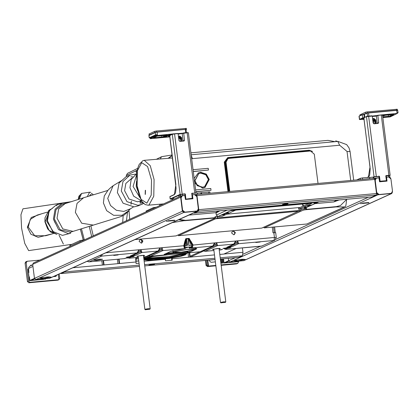 <?xml version="1.0" encoding="UTF-8"?>
<svg xmlns="http://www.w3.org/2000/svg" width="419" height="419" viewBox="0 0 419 419"><rect width="100%" height="100%" fill="white"/><g stroke="black" fill="none" stroke-linecap="round" stroke-linejoin="round"><path stroke-width="0.63" d="M386.601 177.253L387.004 181.128L379.609 181.799L378.944 177.86L376.33 178.206L375.194 180.332L376.744 192.583L379.022 194.505L390.749 193.442L391.367 193.279L392.498 191.153L390.953 178.903L388.67 176.98L386.648 177.169L386.255 178.363M386.627 177.179L386.397 177.347M391.262 193.321L378.823 194.599L376.54 192.677L374.989 180.427L376.231 178.253M192.452 194.893L192.881 198.758L185.46 199.439L184.789 195.5L182.176 195.846L181.045 197.972L182.59 210.223L184.873 212.145L196.6 211.082L197.218 210.919L198.349 208.793L196.804 196.542L194.521 194.62L192.499 194.804L192.106 196.003M192.473 194.819L192.248 194.987M197.113 210.961L184.669 212.239L182.385 210.312L180.84 198.067L182.076 195.893M221.143 264.928L237.526 263.441L238.621 262.006L238.531 261.309M207.787 260.22L208.526 266.075L215.822 265.41M215.376 261.901L211.003 262.294L209.579 261.095L209.448 260.068M222.285 258.9L222.803 263.001L221.541 263.116L221.028 259.015M206.242 260.356L206.829 264.997L208.086 266.201L207.562 260.241M237.908 263.336L236.442 263.933L221.19 265.316M215.869 265.798L207.447 266.568L206.017 265.363L205.394 260.435M208.526 266.075L207.447 266.568M39.842 260.084L27.261 261.226L26.172 262.661L28.497 281.097L29.927 282.301L58.922 279.667L58.257 274.393M30.477 265.887L31.043 265.002L32.08 265.159M56.665 275.121L55.942 276.32L53.36 276.619M45.414 278.735L45.462 279.112L44.178 279.038M58.922 279.667L59.744 278.357L59.194 273.968M29.927 282.301L28.843 282.794L57.843 280.159L59.037 279.688M28.843 282.794L27.418 281.589L25.088 263.153L25.795 261.823L26.879 261.33M31.001 265.651L30.587 265.437M55.318 276.44L55.58 275.608M214.497 254.914L190.205 257.125L190.095 256.245L199.889 251.798M236.065 248.509L223.825 254.066L219.818 254.433M190.205 257.125L203.692 250.997M145.466 309.672L149.766 309.227L145.466 309.672M150.033 308.813L148.326 308.672L144.99 309.269L145.377 309.782M221.112 302.801L225.406 302.356L221.112 302.801M225.679 301.942L223.966 301.8L220.635 302.398L221.017 302.911M272.292 227.14L272.994 232.728L275.676 232.686L276.283 237.515L274.445 237.479L273.837 232.65M141.674 243.057L142.57 241.145L140.428 239.343L139.852 239.495M234.127 234.656L235.022 232.749L232.88 230.942L232.477 231.026M231.581 232.938L233.718 234.74L234.3 234.588L235.363 232.592L233.221 230.79L232.645 230.942L231.581 232.938M186.151 247.943L184.889 247.54L184.103 245.859L185.24 242.14L184.659 241.952L185.701 238.736L189.069 238.369L193.039 244.874L192.384 247.425L189.419 248.362M142.91 240.993L141.847 242.989L141.266 243.14L139.129 241.339L140.192 239.343L140.768 239.191L142.91 240.993M160.184 249.232L161.388 249.169L161.718 249.965L162.928 250.572L162.033 247.692L183.789 245.717L184.659 241.952M102.21 254.438L101.67 256.135L137.071 252.919L138.919 249.792L141.02 249.604L141.915 252.479L158.078 251.012L159.932 247.886L162.033 247.692L161.294 249.137M185.444 248.729L184.292 248.216L183.789 245.717L184.103 245.859M187.707 245.105L188.361 238.453L189.315 239.149L190.415 241.794L192.709 245.094L191.734 246.906L190.875 247.31L191.41 247.985L212.711 246.047L214.565 242.92L216.665 242.732L217.555 245.607L233.723 244.141L235.572 241.014L237.678 240.82L238.568 243.701L273.968 240.485L274.445 237.479L237.678 240.82L236.939 242.266L235.907 242.318M159.11 250.201L160.268 249.19M148.436 255.464L149.143 255.674L161.718 249.965M150.06 256.271L149.143 255.674M199.963 251.772L150.348 256.281L162.928 250.572L184.543 248.608L185.256 247.797M145.335 256.737L143.617 256.894L145.891 256.622L158.77 250.73L160.173 249.237L159.932 247.886L141.02 249.604L140.281 251.044L139.255 251.096M138.296 257.376L129.047 258.183M124.323 258.649L88.886 261.859M261.205 246.21L225.705 249.399M220.975 249.865L219.257 250.023M213.936 250.504L204.692 251.311M188.225 251.447L188.162 251.798L167.15 253.705L166.458 254.192L164.091 254.448L170.538 251.5L183.58 248.881M191.027 248.205L196.82 248.635L195.296 249.567M193.829 250.237L189.786 252.07L188.257 252.348L187.413 252.332L188.026 252.034L167.013 253.94M135.086 255.58L133.876 254.972L140.705 251.871L141.915 252.479L135.086 255.58L130.634 255.915M129.838 257.549L125.506 258.172L130.351 257.732L129.612 257.565M116.665 254.825L118.09 254.941L113.779 255.412L116.665 254.825M93.526 260.215L99.355 259.172L102.571 259.23L96.517 260.461L93.526 260.215M231.738 246.801L230.534 246.194L237.364 243.093L238.568 243.701L231.738 246.801L226.894 247.241L234.111 244.036L226.894 247.241M258.706 241.92L260.131 242.035L255.82 242.507L258.706 241.92M185.701 238.736L186.041 239.071L185.24 242.14L185.004 245.717L186.01 239.144L186.115 245.838L185.03 245.723L184.889 247.54L184.292 248.216M183.847 245.544L185.004 245.717L184.884 247.524L184.281 248.189M187.026 245.806L186.534 239.045L186.041 239.071L186.706 238.401L185.978 239.05L185.816 238.668M188.361 238.453L188.943 238.783L189.069 238.369M186.518 238.605L186.534 239.045L188.875 238.814L191.226 245.152L188.901 245.581L188.906 238.877L189.189 238.411M192.41 247.393L191.734 246.906L190.415 241.794L191.184 241.459M192.709 245.094L214.565 242.92L214.806 244.272L216.146 244.272L216.351 245L217.555 245.607L204.98 251.316L203.068 250.499M192.929 244.706L191.279 245.141L191.734 246.906L192.384 247.425M190.875 247.31L188.896 247.713M213.742 245.235L214.895 244.225M274.592 226.93L275.309 232.592M273.539 227.025L274.246 232.618M195.228 248.441L195.704 248.226M188.162 251.798L188.026 252.034M167.15 253.705L167.223 253.003M84.565 239.778L80.071 240.579L80.207 241.679L80.809 241.485M80.207 241.679L70.031 246.362L69.894 245.267L80.071 240.579M133.535 254.595L133.876 254.972L132.21 255.197M140.705 251.871L140.815 251.463L140.281 251.044M230.193 245.817L230.534 246.194L228.868 246.419M237.364 243.093L237.468 242.68L236.939 242.266M356.721 179.908L360.235 178.316L362.456 177.918L369.6 177.268L369.768 178.583L360.628 179.552M369.631 177.509L379.054 176.409L379.221 177.724L373.586 178.379M385.941 175.875L389.733 175.571L389.9 176.891L386.109 177.195L389.314 176.881L390.759 178.237M374.549 178.63L375.869 178.106L379.221 177.724M369.385 178.761L369.768 178.583M386.198 175.76L386.365 177.075M373.8 176.886L373.968 178.201M373.125 177.195L373.277 178.405M179.552 196.652L174.414 198.983M173.063 199.601L172.366 199.915M197.333 193.164L209.872 191.912L210.039 193.238L201.288 194.028M197.087 194.411L191.96 194.835L195.165 194.521L196.611 195.872M198.328 209.479L197.658 211.103L49.709 278.274L35.877 279.599L34.447 278.394L32.677 264.347L33.384 263.017L181.333 195.846L184.868 195.458L180.903 196.04M180.27 196.097L180.102 194.777L182.595 194.259L184.905 194.049L185.072 195.364M191.813 193.463L197.302 192.923L197.469 194.238M172 198.58L173.67 198.213M173.775 199.046L173.607 197.726L178.751 195.395L180.16 195.264M172.424 199.659L172.256 198.339M178.913 196.71L178.751 195.395M192.049 193.4L192.216 194.715M201.502 192.541L201.67 193.856M200.979 194.06L200.827 192.845M196.527 194.474L374.24 178.316L374.764 179.463L376.54 193.51L376.299 195.013L371.878 196.988M198.192 210.626L198.575 209.751L196.799 195.704L196.406 195.186M195.935 194.704L196.48 194.468L197.003 195.615L198.779 209.662L198.538 211.166L194.212 213.13L193.856 212.831M286.062 203.629L285.569 204.006L288.042 203.644L287.094 204.074L282.474 204.493L286.062 203.629M284.747 204.116L283.118 204.352M286.905 204.011L285.763 204.022L286.905 204.011M286.355 203.603L285.569 204.006M287.89 203.665L287.094 204.074M287.088 204.032L285.365 204.095M285.36 204.053L284.454 204.514M284.449 204.467L284.155 204.493M282.616 204.43L284.946 204.137M285.763 204.022L287.392 203.786M41.35 277.813L49.149 276.828M192.331 195.668L192.07 195.71M192.122 195.689L192.012 194.809M197.658 211.103L183.826 212.428L182.396 211.223L180.62 197.176L32.677 264.347M39.842 278.258L47.064 276.964L51.045 277.038L43.545 278.556L39.842 278.258M166.333 221.284L170.392 220.892L168.396 220.729L174.697 220.158L170.811 220.855L174.802 220.488L166.333 221.284M181.333 195.846L180.62 197.176M169.658 220.614L170.392 220.892M172.162 220.389L170.811 220.855M170.784 220.656L170.365 220.698M172.9 251.028L172.078 250.965M184.899 247.409L191.708 246.822M187.623 249.284L195.348 249.431L194.814 249.876L180.783 252.4L173.052 252.254L173.592 251.803L187.623 249.284M187.288 249.436L194.248 249.572L193.761 249.975L181.118 252.248L174.157 252.112L174.644 251.709L187.288 249.436M141.863 201.329L140.69 201.806L140.548 200.722M140.365 200.664L140.035 203.142L142.69 202.44M137.149 170.858L136.034 171.476L136.804 173.251M143.073 202.88L140.035 203.142M132.786 176.86L130.869 176.891M145.508 190.257L145.33 194.426M145.168 194.374L145.309 190.346M143.675 203.482L137.961 205.959L134.007 206.902L123.066 203.215L117.383 192.557L119.038 183.129L126.114 176.671L130.026 175.09L135.672 174.11M141.868 204.378L137.919 205.32L126.978 201.633L121.295 190.975L122.95 181.547L130.026 175.09M140.245 201.188L137.474 201.806L129 198.952L124.595 190.697L125.878 183.391L131.88 178.18M141.653 201.01L133.656 196.144L129.942 187.743L131.137 179.599L136.783 173.419M139.925 197.668L133.069 186.476L136.662 174.713M137.861 191.09L136.165 186.214L136.563 181.301M73.131 231.398L62.803 228.931L57.047 218.189L58.67 208.934L65.092 203.613L62.415 204.388L55.994 209.71L54.37 218.964L60.132 229.706L70.455 232.168L120.525 216.743L124.003 215.13L129.021 210.809M53.443 219.017L58.623 229.67L68.376 233.645L70.769 233.236L62.405 235.373L52.647 231.398L47.473 220.745L49.138 210.93L56.136 205.053L62.106 203.32L55.109 209.201L53.443 219.017M67.009 203.058L64.495 202.916L62.106 203.32M70.041 232.524L72.199 231.618M71.79 244.34L28.639 250.593L24.742 243.339L21.589 228.125L20.95 214.711L22.914 208.835L71.843 201.602M55.303 223.238L53.873 220.179M53.134 233.629L38.129 237.295L30.906 234.242L27.335 227.271L31.278 217.435L41.78 213.758M53.391 233.556L45.802 235.75L34.704 235.745L28.225 227.098L30.215 219.425L37.113 215.104L47.211 212.187M392.477 191.839L391.807 193.463L243.858 260.634L230.026 261.959L228.601 260.759L228.297 258.355M235.499 260.173L243.298 259.188M386.486 178.028L386.218 178.07M386.276 178.049L386.161 177.169M391.807 193.463L377.975 194.788L376.55 193.62M233.991 260.618L241.213 259.324L245.194 259.398L237.699 260.917L233.991 260.618M360.481 203.644L364.54 203.252L362.545 203.089L368.851 202.518L364.959 203.215L368.956 202.848L360.481 203.644M375.482 178.206L374.764 179.463L197.003 195.615M363.807 202.974L364.54 203.252M366.311 202.749L364.959 203.215M364.939 203.016L364.514 203.058M149.112 133.975L154.779 131.309L156.444 131.011L186.298 128.444M155.302 132.294L149.206 135.065M186.073 129.707L186.497 129.492L185.957 129.445M360.047 114.811L365.714 112.145L367.384 111.847L397.233 109.28M367.295 112.968L363.393 114.361M169.831 136.762L168.396 136.725L169.019 135.829L169.905 135.426M157.272 134.766L157.293 135.499L150.264 138.689L150.112 138.019L149.3 137.741L155.522 134.918L157.272 134.766L150.112 138.019M165.238 137.16L163.976 137.275L170.062 134.509L171.324 134.394L165.238 137.16L165.18 136.725M169.789 136.013L169.019 135.829M168.957 136.604L169.339 136.636M180.594 138.584L180.421 136.646M180.516 138.553L180.28 137.783L180.558 137.736M183.622 133.08L178.07 133.588M173.068 133.939L157.293 135.499M173.576 133.85L173.068 133.818M184.931 195.924L184.936 195.427M183.742 141.088L183.972 140.375L184.512 140.129L183.695 132.907L187.068 132.593L183.737 132.896M177.803 133.436L174.451 133.745L178.075 133.609L178.965 140.632L179.913 141.439L184.041 141.02L184.512 140.129M183.658 132.933L182.202 133.75L183.14 141.145M182.066 141.24L181.605 137.6L179.678 135.981L178.468 136.714M178.903 136.264L181.066 137.846L181.5 141.292M377.896 123.448L378.121 122.736L378.661 122.489L377.849 115.267L381.217 114.958L377.891 115.262M366.541 116.508L364.179 117.734L366.656 116.451L372.229 115.969L373.114 122.997L374.067 123.799L378.189 123.38L378.661 122.489M377.812 115.293L376.356 116.11L377.289 123.505M376.215 123.6L375.759 119.965L373.832 118.341L372.622 119.075M373.051 118.624L375.215 120.206L375.649 123.652M379.08 178.285L379.085 177.787M364.017 119.378L362.105 119.127L362.728 118.231L363.954 118.87M390.199 116.891L382.83 117.561L390.204 116.891L397.264 113.449L382.468 115.042M382.537 115.204L383.521 115.115L382.578 115.544M397.673 110.475L396.673 110.396L397.06 113.465L381.547 114.932M381.541 114.879L381.154 114.963M363.996 117.969L362.891 118.074L359.638 119.551L363.608 119.305L359.382 119.483L362.655 117.87L363.336 117.954L362.728 118.231M363.048 119.038L362.665 119.006M374.225 120.955L373.989 120.185L374.267 120.133L374.287 121.452L372.711 119.818M367.212 113.015L364.493 114.235L364.74 117.31M364.525 114.225L363.87 114.308M364.352 114.24L368.453 112.758L367.149 113.198L367.536 116.241M364.08 117.734L363.184 117.729M397.254 112.821L397.264 113.449M397.343 112.779L398.05 112.826L397.238 113.224M377.77 115.44L366.473 116.692L374.073 176.834L376.293 176.436L368.61 116.1L371.952 115.796M318.016 183.428L314.323 154.208L310.516 151.002L228.989 158.408L227.962 158.681L226.071 162.226L229.764 191.446M229.198 191.493L225.532 162.472L227.423 158.927L227.962 158.681M154.407 208.07L146.55 211.637M146.299 210.961L153.312 207.651L156.371 207.18M60.593 273.335L61.116 273.523L64.631 271.931L65.05 271.308M119.064 259.141L119.614 263.483L136.002 261.99L135.725 259.796M172.052 257.999L172.214 260.209L165.489 260.817L165.374 258.963M172.141 258.712L188.529 257.219L187.984 252.877M189.666 252.725L190.106 256.239M238.662 257.397L242.392 255.779L242.952 252.275L242.402 247.933M72.958 267.72L102.383 265.049L101.833 260.707M103.514 260.555L104.064 264.892L117.933 263.635L117.383 259.293M136.002 261.99L136.07 263.493L139.035 263.221M102.383 265.049L104.064 264.892M188.529 257.219L190.195 257.067M117.933 263.635L119.614 263.483M103.09 260.592L103.64 264.934M119.19 263.52L118.64 259.178M189.786 257.104L189.241 252.767M171.727 260.251L171.633 258.062M152.558 264.211L152.066 264.588L154.538 264.227L153.595 264.656L148.97 265.075L152.558 264.211M151.243 264.698L149.62 264.934M153.401 264.593L152.265 264.604L153.401 264.593M152.851 264.185L152.066 264.588M154.391 264.248L153.595 264.656M153.59 264.614L151.861 264.677M151.856 264.635L150.95 265.091M150.945 265.049L150.651 265.075M149.117 265.012L151.442 264.719M152.265 264.604L153.888 264.368M135.756 257.622L135.735 259.9M138.747 260.964L135.903 261.215L136.411 257.565M137.673 257.449L137.987 257.863L136.306 258.015M122.688 222.468L123.191 215.57M57.901 204.126L57.089 204.776M57.057 204.828L56.628 205.839M59.042 235.059L63.369 244.057M44.718 278.797L43.414 279.389L29.461 280.657L29.021 277.142M32.939 266.453L28.529 268.453L28.874 272.58L28.424 268.967L28.01 269.155L28.906 276.268L29.43 276.959L29.869 280.473L43.822 279.206M28.644 272.738L28.874 272.565M29.461 280.657L182.396 211.223M43.827 279.201L29.875 280.468L29.225 277.027M42.529 278.996L42.565 279.316L43.461 278.913M47.237 277.195L47.897 276.896M34.562 278.797L31.137 280.353M28.529 268.453L28.696 267.511L29.812 266.191L32.74 264.86M238.872 261.157L237.568 261.749L223.615 263.017L223.17 259.502L223.578 259.319L223.17 259.502M237.976 261.561L225.286 262.713L237.971 261.566M223.573 259.309L224.018 262.833L225.281 262.718L224.024 262.828L235.289 257.722M223.615 263.017L224.024 262.828L223.578 259.303M223.091 258.827L223.379 259.387M236.677 261.356L236.719 261.676L237.61 261.273M241.386 259.555L242.051 259.256M228.711 261.157L225.286 262.713M234.677 209.909L232.152 210.134L231.005 210.657L233.524 210.427L234.677 209.909M316.314 202.906L317.461 202.382L314.941 202.613L313.789 203.136L316.314 202.906L316.261 202.492M231.241 209.772L232.215 210.029L317.942 202.241L318.828 201.817M198.218 172.942L200.392 172.392L206.038 174.22L208.955 179.604L204.839 187.523M194.746 183.187L202.66 188.073L204.975 187.461L209.228 179.484L206.305 174.095L200.664 172.267L198.355 172.879L194.149 178.463M208.384 179.557L204.608 186.654L202.55 187.193L197.538 185.57L194.94 180.783L198.721 173.686L200.774 173.147L205.792 174.77L208.384 179.557M198.585 173.749L194.667 180.903L197.265 185.69L202.277 187.319L204.472 186.712M195.814 191.656L211.019 190.273L210.799 188.519L195.589 189.901M195.83 191.802L211.019 190.273M335.08 141.69L327.977 140.349L190.907 152.804M172.204 155.538L168.773 158.256M179.327 219.425L185.491 220.347L215.115 217.655L215.005 216.775L217.948 216.508L216.283 215.104L216.026 213.088L215.549 212.684L188.822 215.115M193.279 171.607L208.468 170.077L193.264 171.46M193.039 169.705L208.248 168.323L208.468 170.077M306.729 209.332L305.917 209.699L335.54 207.007L340.464 205.556L336.352 206.64L306.729 209.332L306.619 208.453L298.716 209.296L312.171 203.184L235.688 210.134L222.232 216.241L215.02 216.895M346.796 199.271L340.464 205.556M172.199 155.507L168.26 158.298M305.917 209.699L305.943 208.762L306.279 208.604M178.515 219.792L184.679 220.713L214.303 218.021L215.115 217.655M317.942 202.241L303.675 208.72L318.393 202.126M309.688 205.918L311.715 204.996L309.531 205.195L307.499 206.111L309.688 205.918L309.594 205.184M226.564 213.465L228.591 212.548L226.407 212.742L224.38 213.664L226.564 213.465L226.47 212.737M306.577 207.326L307.724 206.808L305.205 207.033L304.053 207.557L306.577 207.326L306.525 206.913M303.403 206.007L303.256 204.886L302.45 205.252L302.513 204.063M302.45 205.252L303.298 205.179M223.736 214.434L223.788 214.847L224.94 214.329L222.416 214.554L221.269 215.078L223.788 214.847M233.472 210.013L233.524 210.427M298.716 209.296L298.574 208.196L308.976 203.477M315.041 203.644L333.802 201.942L338.73 200.135M303.675 208.72L306.619 208.453M300.994 210.286L298.957 211.213L215.665 218.781L217.702 217.854L300.994 210.286L301.617 209.029M298.344 211.265L261.775 228.093L178.484 235.661L177.918 235.033M263.635 227.234L264.211 227.873L303.429 210.066L302.508 208.95M213.507 218.095L215.266 218.074L215.89 216.817M216.78 216.738L217.702 217.854M303.429 210.066L305.959 209.694M300.156 207.478L226.868 214.14M183.658 220.766L172.377 222.578M134.834 239.626L176.048 235.881L215.266 218.074M172.183 155.376L168.066 158.314M336.227 206.928L344.732 206.939L345.502 206.331L345.921 205.284L346.602 199.669M344.099 207.106L306.797 224.003L344.732 206.939M264.211 227.873L306.797 224.003M129.67 219.299L128.942 209.814M126.402 176.556L126.318 175.456L127.47 173.377L137.689 168.391M335.724 140.815L337.447 141.47M162.169 156.586L161.477 156.779L160.341 158.969M137.285 170.145L126.318 175.456M162.865 204.226L162.834 203.948M178.484 235.661L215.665 218.781M386.831 181.144L387.077 181.029M192.682 198.779L192.929 198.669M222.06 258.921L222.578 263.022M221.834 258.942L222.353 263.043M208.086 266.201L207.337 260.262M237.526 263.441L236.442 263.933M206.017 265.363L206.829 264.997M45.189 278.755L45.236 279.133M44.964 278.771L45.011 279.154M58.707 279.766L57.843 280.159M27.418 281.589L28.497 281.097M26.172 262.661L25.088 263.153M215.926 244.172L216.665 242.732L235.572 241.014L235.818 242.36L234.153 244.015M105.818 252.798L138.919 249.792L139.166 251.143L137.757 252.636L130.241 256.019M148.368 255.496L150.253 256.308L200.046 251.782L213.098 245.948L214.806 244.272M99.795 255.532L101.67 256.135L89.095 261.849L87.22 261.247M87.094 261.299L89.001 261.87L124.406 258.654L125.506 258.172M130.351 257.732L129.34 258.193L128.193 257.669M126.407 257.229L131.545 256.308L134.185 256.522L129.047 257.444L126.407 257.229M138.191 256.58L136.913 256.276L142.051 255.354L144.691 255.569L143.492 255.909M221.551 249.74L222.159 249.389M227.009 248.949L225.993 249.41L224.846 248.891M261.393 246.194L274.738 240.281L261.393 246.194M223.065 248.446L228.203 247.524L230.838 247.739L225.7 248.661L223.065 248.446M213.837 249.708L212.559 249.405L217.697 248.483L220.331 248.697L219.132 249.038M216.351 245L203.775 250.709M196.061 248.278L196.176 249.169M189.671 251.191L189.786 252.07M166.359 253.395L166.458 254.192M173.738 252.563L167.223 253.155M70.198 246.22L70.062 245.125M138.097 252.112L137.453 252.819L130.623 255.92M360.392 179.578L360.235 178.316M362.456 177.918L362.624 179.232M388.675 176.865L388.513 175.551M171.989 198.465L172.151 199.779M180.537 195.972L180.369 194.657M208.814 193.206L208.646 191.892M182.595 194.259L182.757 195.573M198.779 209.662L376.54 193.51M198.538 211.166L376.299 195.013M194.212 213.13L371.972 196.977M197.27 211.202L49.322 278.378M183.826 212.428L35.877 279.599M190.163 241.637L191.237 241.585M174 250.861L173.068 250.703M185.109 247.744L187.413 247.503M185.198 247.781L187.408 247.556M151.51 180.008L147.582 166.537L141.727 162.692L137.38 170.737L137.102 185.942L141.035 199.344L146.875 203.157L151.212 195.154L151.51 180.008M144.251 160.336L150.248 165.694L154.072 179.568L153.747 196.186L148.986 204.975L148.059 205.2L145.105 204.524L142.093 201.665L139.129 195.589L136.971 186.041L136.746 173.765L137.903 167.631L139.213 164.348L142.858 160.671L144.256 160.336L172.508 157.937M129 210.537L122.034 215.246L113.628 215.293L106.615 210.652L103.378 202.901L104.3 195.992L108.144 190.011L110.6 187.728L113.13 185.706L107.751 198.417L110.49 205.499L116.398 210.275L123.841 211.427L130.754 208.636L133.41 206.939M65.092 203.613L83.564 197.773L77.028 203.356L75.357 212.396L81.715 223.233L93.123 225.071M93.102 194.641L91.766 193.505L89.509 195.773M90.86 225.851L93.264 235.829M90.871 192.373L89.608 192.232L87.419 196.459M89.252 226.396L91.682 236.552M89.608 192.232L81.579 193.421L79.16 199.276M81.485 228.894L84.303 239.804M80.05 195.154L78.243 199.575M80.427 229.224L83.287 239.919M28.225 227.098L27.335 227.271M56.853 234.3L49.128 230.387L45.194 221.829L49.997 209.531M53.794 232.414L46.771 221.379L48.426 212.47M391.419 193.568L243.476 260.738M377.975 194.788L230.026 261.959M368.327 197.318L275.885 239.291M260.456 246.293L242.994 254.223M185.57 129.387L185.444 128.376M156.444 131.011L156.575 132.022M154.779 131.309L154.92 132.409M149.101 133.886L149.237 134.986M396.505 110.213L396.379 109.212M367.384 111.847L367.515 112.9M365.855 113.24L365.714 112.145M360.036 114.722L360.146 115.592M172.413 134.122L157.507 135.478M150.269 138.689L169.852 136.908L150.264 138.689M157.109 136.123L167.338 135.211L163.792 136.824L161.954 137.16L153.464 137.772L157.01 136.159L158.937 135.814M153.825 137.621L154.532 137.589L154.496 137.317M154.491 137.841L161.886 136.919L161.713 135.562M161.844 137.17L163.551 136.62L163.4 135.41M163.792 136.824L163.551 136.62L166.882 135.112M153.548 137.746L157.01 136.159M166.312 135.143L167.244 135.128M155.397 132.263L157.162 132.153L155.397 132.263M155.276 132.32L148.996 135.327L155.213 132.504L155.522 134.918M149.227 137.804L148.923 135.389L149.3 137.741M157.078 131.964L185.208 129.408L156.219 132.069L149.007 135.431M186.01 129.654L185.208 129.408L157.162 132.153L157.334 135.248M186.445 132.65L186.062 129.612L185.292 129.597L185.69 132.718M185.769 129.455L185.214 129.408M178.583 137.6L180.175 139.239L180.579 139.05L178.557 137.416M180.107 136.432L180.28 137.783L178.525 137.175M180.437 141.392L180.165 139.244L180.448 141.386M149.934 137.851L157.073 134.609M170.219 198.988L169.889 196.584L174.299 194.552M190.1 198.899L187.178 199.166M171.12 199.156L170.151 199.035L169.92 196.789M174.419 194.5L175.875 184.491M172.387 134.143L170.145 135.154L169.815 136.631L176.08 188.304L175.545 192.567L174.702 194.259L169.91 196.7L174.236 194.735M185.366 199.376L192.242 198.313L191.478 198.889M185.329 199.083L185.664 198.931L185.057 194.149L185.334 194.097L185.004 193.819L182.145 194.076L174.545 133.933L178.075 133.609M191.509 198.889L192.4 198.313L191.792 193.526L192.242 198.313L185.9 199.135L185.334 194.097M191.782 193.536L192.384 198.307M191.981 193.431L191.64 193.526M194.735 193.154L191.897 193.19M178.143 134.122L187.157 132.786L194.751 192.934L195.972 193.044M171.135 199.156L170.187 198.894L179.924 194.474L182.124 194.306M170.423 199.098L180.16 194.678L172.324 134.331L174.545 133.933L172.324 134.331L170.025 135.374M180.16 194.678L181.49 194.395M184.91 194.07L185.004 193.819M187.167 199.166L190.216 199.004M189.367 199.083L189.687 198.936M188.377 132.807L187.057 132.598L188.377 132.807L195.977 192.955M188.058 132.676L187.073 132.598M169.831 136.641L175.87 184.475M169.815 136.631L170.145 135.154L172.628 134.043L174.461 133.74M181.605 137.6L181.066 137.846M182.286 133.546L178.117 133.923L182.291 133.546M367.185 177.488L368.448 176.912M380.834 181.61L384.27 181.259L380.771 181.626M376.278 176.661L379.153 176.179L379.488 176.457L380.091 181.244L386.397 180.673L385.789 175.886L386.046 175.551L388.905 175.294L381.306 115.146L382.516 115.11L381.217 114.958L377.776 115.466L376.356 116.11L372.292 116.482M382.207 115.036L381.227 114.958M388.884 175.519L390.126 175.315L382.531 115.167M364.179 117.734L363.975 118.986L370.024 166.841L368.385 177.096L367.615 177.447M368.385 177.096L368.568 176.86M375.759 119.965L375.215 120.206M372.266 116.283L376.435 115.906L372.266 116.288M379.52 181.736L386.397 180.673L385.627 181.249M379.478 181.443L379.813 181.296L379.211 176.509L379.488 176.457M380.049 181.495L379.813 181.296L380.049 181.495M385.789 175.886L386.533 180.668M389.403 175.509L390.126 175.315M379.153 176.179L379.059 176.436M383.516 181.443L383.835 181.301M382.641 116.047L385.653 115.215L394.001 114.628L390.45 116.241L382.772 117.1M382.741 116.854L388.581 116.325L388.413 114.968M388.544 116.576L390.251 116.026L390.094 114.816M390.487 116.225L390.251 116.026L393.577 114.513M383.809 115.529L385.653 115.215M385.642 115.22L393.939 114.528M382.641 116.063L383.704 115.565M374.157 123.788L373.874 121.646L374.298 120.986M372.753 120.127L373.884 121.636L372.753 120.133M374.743 119.174L375.314 123.684M375.592 123.657L375.099 119.755M374.267 120.133L374.083 118.708M373.79 118.614L373.989 120.185L372.68 119.556M362.33 114.612L359.146 116.047L363.854 114.308L362.267 114.801L363.949 114.497L364.326 117.498M359.654 119.541L359.146 116.047L362.267 114.801L362.891 118.074M359.45 119.436L359.041 116.356M397.432 110.276L368.537 112.952L368.935 116.073M364.493 114.235L368.291 112.774L397.003 110.176L397.725 110.344L398.05 112.826M225.532 162.472L226.071 162.226M155.538 207.253L155.575 207.541M153.312 207.651L153.396 208.311M146.283 210.846L146.367 211.506M144.167 261.252L165.416 259.319M223.971 253.998L242.952 252.275M64.631 271.931L139.276 265.148M144.597 264.661L214.921 258.277M220.242 257.79L242.392 255.779M238.877 257.376L220.399 259.052M215.078 259.539L144.754 265.924L215.083 259.555M139.438 266.411L61.116 273.523M137.93 257.428L137.987 257.863M136.432 259.005L138.474 258.822M138.736 260.89L136.091 261.131M153.951 256.255L168.867 254.616M173 254.239L151.961 256.648M183.637 253.49L168.988 256.601L145.87 258.261M144.791 258.748L169.03 257.428L184.8 253.694M185.114 253.82L180.317 255.768L169.087 257.884L144.958 259.251L144.518 258.947M157.146 255.679L146.435 258.046L144.581 259.754L169.234 258.361L182.296 255.768L185.146 253.757L182.365 253.39M183.333 253.301L185.795 253.663L182.852 255.737L169.376 258.408L143.989 259.869M143.874 258.932L156.182 255.768M143.701 257.565L149.29 255.862M143.796 258.308L151.081 256.229M185.874 253.071L186.665 253.652L185.402 254.857L181.327 256.156L169.533 258.387L153.841 260.079L147.807 260.267L143.995 259.916M144.927 259.031L144.487 258.984L145.126 258.57L151.861 256.674L157.183 255.679M149.017 255.312L148.504 255.433M335.54 207.007L336.352 206.64M184.679 220.713L185.491 220.347M227.878 157.979L227.716 157.596L224.249 162.132L224.794 162.038L227.444 158.052L227.92 157.973L228.36 158.534M309.405 150.573L309.243 150.191L227.716 157.596M227.941 157.973L309.447 150.568L309.861 151.06M191.2 155.14L192.352 158.633L339.652 145.252L337.803 141.449M191.666 158.822L192.352 158.633M353.704 180.186L350.08 151.51L347.016 151.453L350.682 180.458M347.016 151.453L339.652 145.252M312.574 151.495L309.243 150.191M227.229 210.134L216.283 215.104M217.948 216.508L232.215 210.029M219.823 210.809L216.026 213.088M215.549 212.684L218.477 210.93M333.802 201.942L336.258 200.23M225.506 161.865L224.794 162.038L228.528 191.556M227.973 191.609L224.249 162.132M304.733 209.945L304.587 208.762M159.524 204.231L159.697 205.671M160.776 205.179L160.65 204.132M305.708 208.657L305.844 209.746M127.502 212.517L126.438 220.771M149.766 309.227L150.149 308.74M144.864 309.379L138.113 255.951M150.159 308.709L143.413 255.281M141.852 242.936L141.423 239.527M225.406 302.356L225.794 301.869M220.509 302.502L213.758 249.075M225.804 301.837L219.053 248.409M138.296 257.392L129.241 258.214L127.816 257.716M224.469 248.933L225.899 249.436L262.163 245.99M222.536 249.289L219.263 250.038M213.941 250.52L204.886 251.342L203 250.531M200.518 251.657L213.098 245.948M145.891 256.622L158.466 250.908M126.92 257.093L133.472 256.208M137.427 256.14L143.979 255.255M213.072 249.268L219.619 248.378M223.578 248.31L230.125 247.425M274.738 240.281L276.283 237.515M125.878 258.073L124.878 258.528M172.068 199.853L171.9 198.533M374.24 178.316L196.48 194.468M371.925 196.988L194.165 213.14M195.348 249.431L195.191 248.179M172.864 250.751L173.052 252.254M148.059 205.2L163.635 203.88M113.13 185.706L122.95 179.767M83.564 197.773L107.699 190.493M131.33 201.141L130.985 204.393M128.963 210.081L130.754 208.636M83.234 239.925L80.396 229.23M78.154 199.606L78.961 196.087L81.579 193.421M56.911 234.331L50.814 232.121L47.625 228.842L44.959 221.876L44.99 217.822L48.887 210.348L52.469 208.353M149.033 133.939L149.174 135.038M186.361 128.392L186.497 129.492M397.296 109.228L397.416 110.176M359.973 114.775L360.078 115.623M158.948 135.814L166.301 135.148M168.909 136.604L169.847 136.872M180.165 139.244L179.62 138.129L178.583 137.605M182.275 133.551L183.695 132.907M376.424 115.911L377.844 115.267M367.149 177.488L368.851 176.624L369.694 174.927L370.192 168.794L363.938 118.457L364.294 117.514L366.777 116.403L368.61 116.1M385.663 181.249L386.548 180.673L385.978 175.807M364.059 119.719L362.618 119.006M374.141 123.788L373.874 121.646M396.584 110.202L368.453 112.758M146.278 211.574L146.2 210.914M61.012 273.555L139.438 266.426M220.399 259.073L238.772 257.402M135.908 261.236L138.747 260.974M185.151 253.846L182.302 253.395M186.659 253.558L186.591 253.008M204.608 186.654L204.336 186.774M198.721 173.686L198.449 173.812M227.444 158.052L309.447 150.568L311.72 151.118M350.08 151.51L349.032 147.933L346.665 144.618L337.897 141.433L191.153 154.763M338.683 200.167L338.94 199.989M172.13 154.957L162.027 156.601M161.477 156.779L156.282 159.314"/></g></svg>
